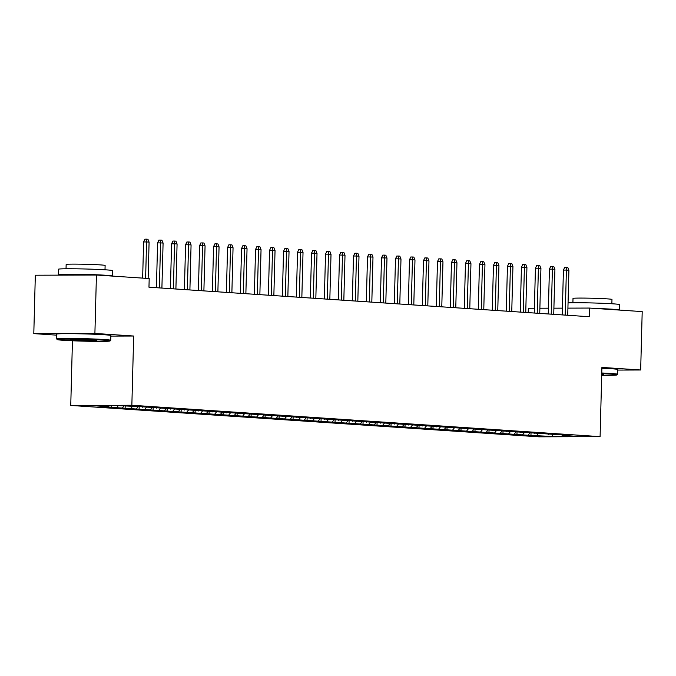 <?xml version="1.0" encoding="UTF-8"?>
<svg xmlns="http://www.w3.org/2000/svg" width="676" height="676" viewBox="0 0 676 676"><rect width="100%" height="100%" fill="white"/><g stroke="black" fill="none" stroke-linecap="round" stroke-linejoin="round"><path stroke-width="1.01" d="M528.226 312.625L528.336 308.256L534.386 308.231M70.752 405.448L538.992 436.831L600.094 436.637L131.854 405.254L70.752 405.448L72.442 340.772M110.847 336.099L133.671 336.031L94.902 333.429L33.8 333.623L56.716 335.161M33.8 333.623L35.329 275.216L96.431 275.022L94.902 333.429M552.453 434.693L552.207 436.459L577.642 436.383L562.246 435.352L568.11 435.327L139.89 406.639L118.638 405.625L93.203 405.701L108.599 406.732L102.735 406.758L530.956 435.445L531.015 432.893M552.207 436.459L530.956 435.445M96.431 275.022L149.193 278.554L148.965 287.207L589.218 316.714L589.447 308.062L567.916 308.129M528.421 434.871L529.967 432.902M522.818 434.491L524.153 432.801M562.246 435.352L561.925 434.913M514.428 433.933L515.974 431.964M508.825 433.553L510.16 431.863M548.253 434.415L547.932 433.975M500.434 432.995L501.981 431.026M494.832 432.615L496.167 430.925M534.26 433.477L533.939 433.037M486.433 432.057L487.988 430.088M480.839 431.677L482.174 429.987M520.267 432.539L519.945 432.099M472.44 431.119L473.994 429.15M466.846 430.739L468.181 429.049M506.273 431.601L505.952 431.161M458.446 430.181L460.001 428.212M452.852 429.801L454.188 428.111M492.28 430.663L491.959 430.223M444.453 429.243L446.008 427.274M438.859 428.863L440.194 427.173M478.287 429.725L477.966 429.294M430.46 428.305L432.015 426.336M424.866 427.925L426.201 426.235M464.285 428.787L463.973 428.356M416.467 427.367L418.022 425.398M410.873 426.987L412.208 425.297M450.292 427.849L449.971 427.418M402.474 426.429L404.02 424.46M396.871 426.049L398.206 424.359M436.299 426.911L435.978 426.48M388.48 425.491L390.027 423.522M382.878 425.111L384.213 423.421M422.306 425.973L421.985 425.542M374.487 424.553L376.033 422.584M368.885 424.173L370.22 422.483M408.312 425.035L407.991 424.604M360.494 423.615L362.04 421.647M354.892 423.235L356.227 421.545M394.319 424.097L393.998 423.666M346.492 422.677L348.047 420.709M340.898 422.306L342.233 420.607M380.326 423.159L380.005 422.728M332.499 421.74L334.054 419.771M326.905 421.368L328.24 419.669M366.333 422.221L366.012 421.79M318.506 420.802L320.061 418.833M312.912 420.43L314.247 418.731M352.34 421.283L352.019 420.852M304.513 419.864L306.067 417.895M298.919 419.492L300.254 417.793M338.346 420.345L338.025 419.914M290.519 418.926L292.074 416.957M284.926 418.554L286.261 416.855M324.345 419.407L324.032 418.976M276.526 417.988L278.081 416.019M270.932 417.616L272.267 415.917M310.352 418.469L310.039 418.038M262.533 417.05L264.079 415.081M256.931 416.678L258.266 414.98M296.358 417.531L296.037 417.1M248.54 416.112L250.086 414.143M242.938 415.74L244.273 414.042M282.365 416.593L282.044 416.162M234.547 415.174L236.093 413.205M228.944 414.802L230.279 413.104M268.372 415.655L268.051 415.225M220.553 414.236L222.1 412.267M214.951 413.864L216.286 412.166M254.379 414.718L254.058 414.287M206.552 413.298L208.107 411.329M200.958 412.926L202.293 411.228M240.386 413.78L240.065 413.349M192.559 412.36L194.113 410.391M186.965 411.988L188.3 410.29M226.392 412.842L226.071 412.411M178.565 411.422L180.12 409.453M172.971 411.05L174.307 409.352M212.399 411.904L212.078 411.473M164.572 410.484L166.127 408.515M158.978 410.112L160.313 408.414M198.406 410.966L198.085 410.535M150.579 409.546L152.134 407.577M144.985 409.174L146.32 407.476M184.413 410.028L184.092 409.597M136.586 408.608L138.141 406.639M130.992 408.236L132.327 406.538M170.411 409.09L170.099 408.659M122.593 407.67L123.928 405.98M116.99 407.298L118.317 405.625M156.418 408.152L156.097 407.721M108.599 406.732L109.453 405.651M142.425 407.214L142.104 406.783M562.424 308.146L553.898 308.171M548.405 308.188L539.879 308.214M617.712 370.076L640.671 370L642.2 311.594L589.447 308.062M133.671 336.031L131.854 405.254M640.671 370L601.91 367.406L600.094 436.637M536.812 435.428L538.147 433.738M111.134 407.315L111.177 405.642M125.128 408.253L125.187 406.065M139.121 409.191L139.188 406.639M153.114 410.129L153.182 407.577M167.107 411.067L167.175 408.515M181.1 412.005L181.168 409.453M195.094 412.943L195.161 410.391M209.087 413.881L209.154 411.329M223.08 414.819L223.148 412.267M237.082 415.757L237.141 413.205M251.075 416.695L251.142 414.143M265.068 417.633L265.136 415.081M279.061 418.571L279.129 416.019M293.054 419.509L293.122 416.957M307.048 420.447L307.115 417.895M321.041 421.385L321.108 418.824M335.034 422.323L335.102 419.762M349.027 423.26L349.095 420.7M363.02 424.198L363.088 421.638M377.022 425.136L377.081 422.576M391.015 426.074L391.083 423.514M405.008 427.012L405.076 424.452M419.002 427.95L419.069 425.39M432.995 428.888L433.062 426.328M446.988 429.826L447.056 427.266M460.981 430.764L461.049 428.204M474.974 431.694L475.042 429.142M488.968 432.632L489.035 430.08M502.961 433.57L503.028 431.018M516.954 434.507L517.022 431.956M145.619 278.318L146.574 241.949L143.599 241.957L144.892 239.177L146.54 239.169L146.574 241.949L149.092 242.118L148.137 278.487M143.599 241.957L142.653 278.123M146.54 239.169L147.943 239.27L149.092 242.118M159.384 287.908L160.567 242.887L157.593 242.895L158.885 240.115L160.542 240.107L160.567 242.887L163.085 243.047L161.902 288.077M157.593 242.895L156.418 287.714M160.542 240.107L161.936 240.2L163.085 243.047M173.377 288.846L174.56 243.816L171.586 243.833L172.879 241.053L174.535 241.045L174.56 243.816L177.078 243.985L175.895 289.015M171.586 243.833L170.411 288.652M174.535 241.045L175.929 241.138L177.078 243.985M63.51 340.307A26.415 0.913 -178.5 0 0 92.316 341.329A26.415 0.913 -178.5 0 0 110.053 340.966A26.415 0.913 -178.5 0 0 103.808 340.18A26.415 0.913 -178.5 0 0 74.149 339.141A26.415 0.913 -178.5 0 0 57.266 339.58A26.415 0.913 -178.5 0 0 63.51 340.307M57.266 339.58L56.64 338.913A27.065 0.938 1.5 0 1 56.623 338.887A27.065 0.938 1.5 0 1 74.377 338.473A27.065 0.938 1.5 0 1 104.324 339.529A27.065 0.938 1.5 0 1 110.737 340.298A27.065 0.938 1.5 0 1 110.72 340.332L110.053 340.966M73.591 340.273A13.207 0.456 1.5 0 1 70.465 339.876A13.207 0.456 1.5 0 1 79.337 339.698A13.207 0.456 1.5 0 1 93.736 340.205A13.207 0.456 1.5 0 1 96.862 340.569A13.207 0.456 1.5 0 1 88.412 340.788A13.207 0.456 1.5 0 1 73.591 340.273M61.237 275.132A27.065 0.938 1.5 0 1 58.305 274.633L58.449 269.225A27.065 0.938 1.5 0 1 76.202 268.811A27.065 0.938 1.5 0 1 106.149 269.868A27.065 0.938 1.5 0 1 112.562 270.645L112.419 276.053A27.065 0.938 1.5 0 1 112.393 276.095M58.305 274.633A27.065 0.938 1.5 0 1 76.058 274.219A27.065 0.938 1.5 0 1 106.005 275.276A27.065 0.938 1.5 0 1 112.419 276.053M66.037 268.769L66.155 264.451A19.486 0.676 1.5 0 1 78.931 264.147A19.486 0.676 1.5 0 1 100.496 264.907A19.486 0.676 1.5 0 1 105.118 265.465L105 269.792M56.623 338.887L56.742 334.121A27.065 0.938 1.5 0 1 74.495 333.707A27.065 0.938 1.5 0 1 104.45 334.764A27.065 0.938 1.5 0 1 110.864 335.541L110.737 340.298M70.642 275.107L70.642 274.955A14.728 0.507 1.5 0 1 91.488 275.039M74.85 339.673A12.557 0.431 -178.5 0 0 92.494 340.129M601.699 375.324A26.415 0.913 -178.5 0 0 616.918 374.926A26.415 0.913 -178.5 0 0 610.673 374.141A26.415 0.913 -178.5 0 0 601.741 373.676M601.758 373A27.065 0.938 1.5 0 1 611.188 373.49A27.065 0.938 1.5 0 1 617.602 374.267A27.065 0.938 1.5 0 1 617.585 374.301L616.918 374.926M568.06 302.848A27.065 0.938 1.5 0 1 613.014 303.828A27.065 0.938 1.5 0 1 619.427 304.606L619.284 310.014A27.065 0.938 1.5 0 1 619.25 310.056M595.429 308.459A27.065 0.938 1.5 0 1 612.87 309.245A27.065 0.938 1.5 0 1 619.284 310.014M572.902 302.738L573.011 298.412A19.486 0.676 1.5 0 1 585.796 298.116A19.486 0.676 1.5 0 1 607.361 298.876A19.486 0.676 1.5 0 1 611.974 299.434L611.865 303.761M601.885 368.243A27.065 0.938 1.5 0 1 611.307 368.733A27.065 0.938 1.5 0 1 617.729 369.51L617.602 374.267M601.725 374.259A13.207 0.456 1.5 0 1 603.719 374.538A13.207 0.456 1.5 0 1 601.716 374.741M187.37 289.784L188.553 244.754L185.579 244.771L186.872 241.991L188.528 241.983L188.553 244.754L191.071 244.923L189.897 289.953M185.579 244.771L184.404 289.59M188.528 241.983L189.922 242.076L191.071 244.923M201.372 290.722L202.546 245.692L199.572 245.709L200.865 242.929L202.521 242.921L202.546 245.692L205.065 245.861L203.89 290.891M199.572 245.709L198.398 290.519M202.521 242.921L203.915 243.014L205.065 245.861M215.365 291.66L216.54 246.63L213.565 246.647L214.867 243.867L216.514 243.859L216.54 246.63L219.058 246.799L217.883 291.829M213.565 246.647L212.399 291.457M216.514 243.859L217.917 243.951L219.058 246.799M229.358 292.598L230.533 247.568L227.567 247.585L228.86 244.805L230.508 244.796L230.533 247.568L233.051 247.737L231.876 292.767M227.567 247.585L226.392 292.395M230.508 244.796L231.91 244.889L233.051 247.737M243.352 293.536L244.526 248.506L241.56 248.514L242.853 245.743L244.501 245.734L244.526 248.506L247.044 248.675L245.87 293.705M241.56 248.514L240.386 293.333M244.501 245.734L245.903 245.827L247.044 248.675M257.345 294.474L258.519 249.444L255.553 249.452L256.846 246.681L258.494 246.672L258.519 249.444L261.046 249.613L259.863 294.643M255.553 249.452L254.379 294.271M258.494 246.672L259.897 246.765L261.046 249.613M271.338 295.412L272.521 250.382L269.547 250.39L270.839 247.619L272.487 247.61L272.521 250.382L275.039 250.551L273.856 295.581M269.547 250.39L268.372 295.209M272.487 247.61L273.89 247.703L275.039 250.551M285.331 296.35L286.514 251.32L283.54 251.328L284.833 248.557L286.48 248.548L286.514 251.32L289.032 251.489L287.849 296.519M283.54 251.328L282.365 296.147M286.48 248.548L287.883 248.641L289.032 251.489M299.324 297.288L300.507 252.258L297.533 252.266L298.826 249.495L300.482 249.486L300.507 252.258L303.025 252.427L301.842 297.457M297.533 252.266L296.358 297.085M300.482 249.486L301.876 249.579L303.025 252.427M313.318 298.226L314.501 253.196L311.526 253.204L312.819 250.433L314.475 250.424L314.501 253.196L317.019 253.365L315.836 298.395M311.526 253.204L310.352 298.023M314.475 250.424L315.869 250.517L317.019 253.365M327.311 299.164L328.494 254.134L325.519 254.142L326.812 251.371L328.468 251.362L328.494 254.134L331.012 254.303L329.837 299.333M325.519 254.142L324.345 298.961M328.468 251.362L329.863 251.455L331.012 254.303M341.312 300.102L342.487 255.072L339.513 255.08L340.805 252.309L342.462 252.3L342.487 255.072L345.005 255.241L343.83 300.271M339.513 255.08L338.338 299.899M342.462 252.3L343.856 252.393L345.005 255.241M355.306 301.04L356.48 256.01L353.506 256.018L354.807 253.246L356.455 253.238L356.48 256.01L358.998 256.179L357.824 301.209M353.506 256.018L352.331 300.837M356.455 253.238L357.858 253.331L358.998 256.179M369.299 301.978L370.473 256.948L367.499 256.956L368.8 254.184L370.448 254.176L370.473 256.948L372.991 257.117L371.817 302.147M367.499 256.956L366.333 301.775M370.448 254.176L371.851 254.269L372.991 257.117M383.292 302.916L384.467 257.886L381.501 257.894L382.793 255.122L384.441 255.114L384.467 257.886L386.985 258.055L385.81 303.085M381.501 257.894L380.326 302.713M384.441 255.114L385.844 255.207L386.985 258.055M397.285 303.854L398.46 258.824L395.494 258.832L396.787 256.06L398.434 256.052L398.46 258.824L400.986 258.993L399.803 304.023M395.494 258.832L394.319 303.651M398.434 256.052L399.837 256.145L400.986 258.993M411.278 304.791L412.461 259.761L409.487 259.77L410.78 256.998L412.428 256.99L412.461 259.761L414.98 259.93L413.796 304.96M409.487 259.77L408.312 304.589M412.428 256.99L413.83 257.083L414.98 259.93M425.272 305.729L426.455 260.699L423.48 260.708L424.773 257.936L426.421 257.928L426.455 260.699L428.973 260.868L427.79 305.898M423.48 260.708L422.306 305.527M426.421 257.928L427.824 258.021L428.973 260.868M439.265 306.667L440.448 261.637L437.473 261.646L438.766 258.874L440.422 258.866L440.448 261.637L442.966 261.806L441.783 306.836M437.473 261.646L436.299 306.465M440.422 258.866L441.817 258.959L442.966 261.806M453.258 307.605L454.441 262.575L451.467 262.584L452.759 259.812L454.416 259.804L454.441 262.575L456.959 262.744L455.776 307.774M451.467 262.584L450.292 307.403M454.416 259.804L455.81 259.897L456.959 262.744M467.251 308.543L468.434 263.513L465.46 263.522L466.753 260.742L468.409 260.742L468.434 263.513L470.952 263.682L469.778 308.712M465.46 263.522L464.285 308.34M468.409 260.742L469.803 260.835L470.952 263.682M481.253 309.481L482.427 264.451L479.453 264.46L480.746 261.68L482.402 261.68L482.427 264.451L484.945 264.62L483.771 309.65M479.453 264.46L478.278 309.278M482.402 261.68L483.796 261.773L484.945 264.62M495.246 310.419L496.421 265.389L493.446 265.398L494.739 262.618L496.395 262.618L496.421 265.389L498.939 265.558L497.764 310.58M493.446 265.398L492.272 310.216M496.395 262.618L497.798 262.71L498.939 265.558M509.239 311.349L510.414 266.327L507.439 266.336L508.741 263.555L510.388 263.555L510.414 266.327L512.932 266.496L511.757 311.518M507.439 266.336L506.273 311.154M510.388 263.555L511.791 263.648L512.932 266.496M523.232 312.287L524.407 267.265L521.441 267.274L522.734 264.493L524.382 264.493L524.407 267.265L526.925 267.434L525.751 312.456M521.441 267.274L520.267 312.092M524.382 264.493L525.784 264.586L526.925 267.434M537.226 313.225L538.4 268.203L535.434 268.211L536.727 265.431L538.375 265.431L538.4 268.203L540.927 268.372L539.744 313.394M535.434 268.211L534.26 313.03M538.375 265.431L539.778 265.524L540.927 268.372M551.219 314.163L552.402 269.141L549.427 269.149L550.72 266.369L552.368 266.369L552.402 269.141L554.92 269.31L553.737 314.332M549.427 269.149L548.253 313.968M552.368 266.369L553.771 266.462L554.92 269.31M565.212 315.1L566.395 270.079L563.421 270.087L564.713 267.307L566.361 267.307L566.395 270.079L568.913 270.248L567.73 315.269M563.421 270.087L562.246 314.906M566.361 267.307L567.764 267.4L568.913 270.248"/></g></svg>
